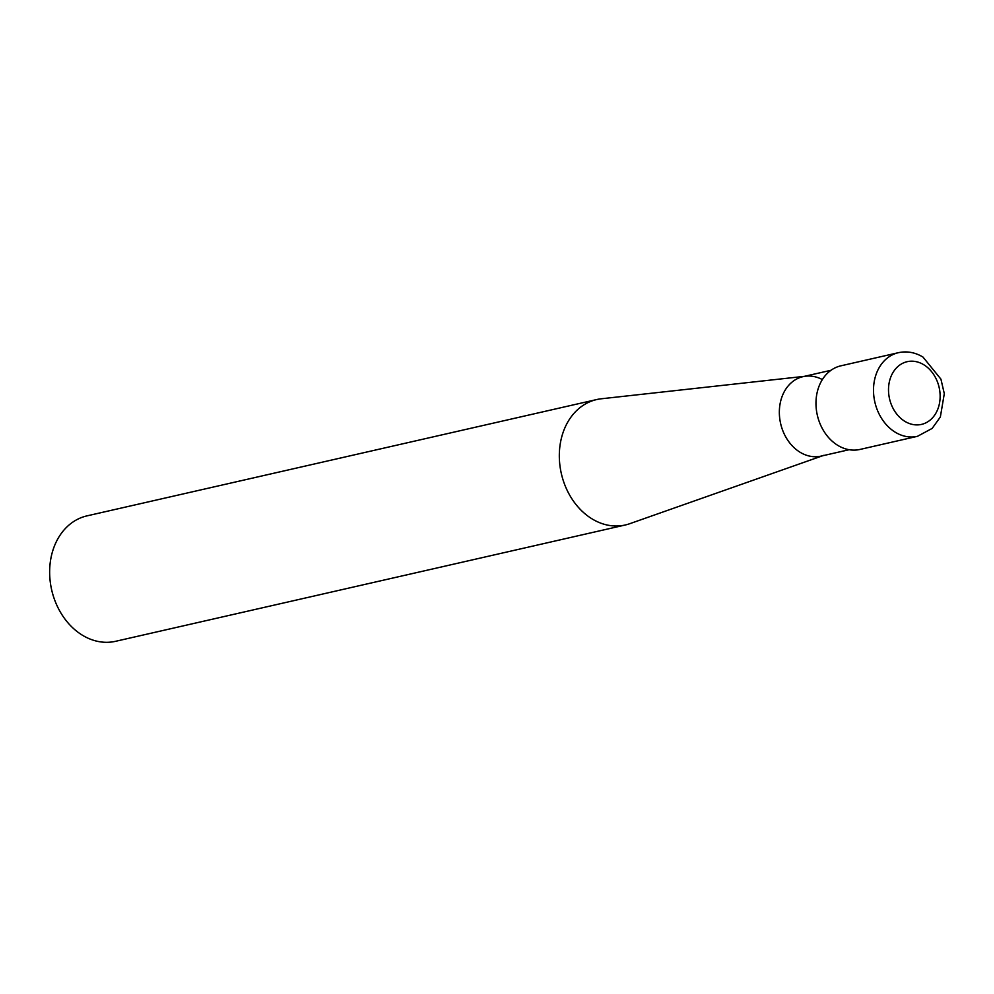 <?xml version="1.0" encoding="UTF-8"?>
<svg xmlns="http://www.w3.org/2000/svg" width="994" height="994" viewBox="0 0 994 994"><rect width="100%" height="100%" fill="white"/><g stroke="black" fill="none" stroke-linecap="round" stroke-linejoin="round"><path stroke-width="1.49" d="M625.276 524.994L115.59 641.304A64.324 50.893 -102.9 0 1 82.353 635.178A64.324 50.893 -102.9 0 1 49.7 569.102A64.324 50.893 -102.9 0 1 86.975 515.874L596.649 399.563A64.324 50.893 77.1 0 0 559.373 452.779A64.324 50.893 77.1 0 0 592.026 518.868A64.324 50.893 77.1 0 0 625.276 524.994A64.324 50.893 77.1 0 0 629.711 523.714L822.535 455.786M804.407 376.341L601.196 398.793A64.324 50.893 77.1 0 0 596.649 399.563M823.914 455.302A40.742 32.23 -102.9 0 1 800.058 452.233A40.742 32.23 -102.9 0 1 779.482 408.571A40.742 32.23 -102.9 0 1 805.861 376.179A40.742 32.23 -102.9 0 1 822.361 379.584M849.137 449.71L821.119 456.109A40.742 32.23 -102.9 0 1 800.058 452.233A40.742 32.23 -102.9 0 1 779.383 410.373A40.742 32.23 -102.9 0 1 802.99 376.664L831.009 370.277M917.462 436.316L859.947 449.45A42.879 33.933 -102.9 0 1 837.78 445.362A42.879 33.933 -102.9 0 1 816.012 401.315A42.879 33.933 -102.9 0 1 840.862 365.829L898.39 352.696A42.879 33.933 77.1 0 0 873.54 388.182A42.879 33.933 77.1 0 0 895.296 432.241A42.879 33.933 77.1 0 0 917.462 436.316L932.161 428.414L940.349 416.995L944.3 393.661L940.933 379.161L922.979 357.057C915.064 352.336 906.863 350.882 898.39 352.696M923.786 364.748A32.168 25.446 -102.9 0 1 938.336 407.702A32.168 25.446 -102.9 0 1 904.851 421.344A32.168 25.446 -102.9 0 1 890.301 378.403A32.168 25.446 -102.9 0 1 923.786 364.748"/></g></svg>
